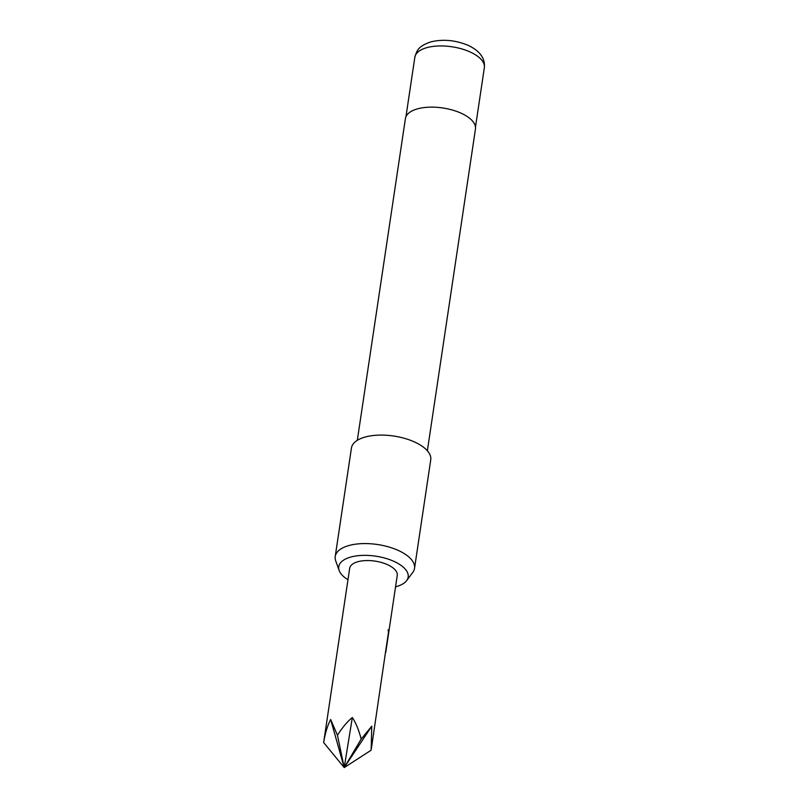 <?xml version="1.0" encoding="UTF-8"?>
<svg xmlns="http://www.w3.org/2000/svg" width="808" height="808" viewBox="0 0 808 808"><rect width="100%" height="100%" fill="white"/><g stroke="black" fill="none" stroke-linecap="round" stroke-linejoin="round"><path stroke-width="1.21" d="M330.664 719.514L337.451 735.24C342.451 727.392 347.41 721.494 352.339 717.514C355.884 722.857 358.833 730.048 361.186 739.078L371.781 726.17L371.125 750.218L344.218 767.6L330.664 719.514C327.523 725.473 325.19 733.149 323.644 742.542L349.682 568.307A24.048 10.868 8.5 0 1 354.025 563.216A24.048 10.868 8.5 0 1 381.467 562.489A24.048 10.868 8.5 0 1 397.253 575.417L385.759 652.359M371.337 748.824L385.244 653.995M388.133 629.775L388.476 632.331L385.022 655.48M395.546 586.84A35.108 15.857 -171.5 0 0 406.646 580.609A35.108 15.857 -171.5 0 0 393.607 561.207A35.108 15.857 -171.5 0 0 354.924 556.136A35.108 15.857 -171.5 0 0 339.178 570.519A35.108 15.857 -171.5 0 0 347.975 579.73M339.178 570.519L335.714 560.893A40.087 18.109 8.5 0 1 335.229 556.5A40.087 18.109 8.5 0 1 357.843 543.915A40.087 18.109 8.5 0 1 397.879 550.258A40.087 18.109 8.5 0 1 414.524 568.357A40.087 18.109 8.5 0 1 412.777 572.418L406.646 580.609M427.361 450.793L475.457 129.028A35.411 15.988 -171.5 0 0 460.752 113.039A35.411 15.988 -171.5 0 0 425.382 107.434A35.411 15.988 -171.5 0 0 405.414 118.554L357.318 440.32M414.524 568.357L430.735 459.873A40.087 18.109 -171.5 0 0 414.1 441.784A40.087 18.109 -171.5 0 0 374.054 435.431A40.087 18.109 -171.5 0 0 351.44 448.026L335.229 556.5M323.644 742.542L344.218 767.6L371.781 726.17M337.451 735.24L344.218 767.6L352.339 717.514M361.186 739.078L344.218 767.6M414.837 57.277C416.817 50.783 417.867 46.43 430.502 41.976C442.774 38.956 455.268 40.057 467.973 45.288C479.79 50.783 485.255 58.247 484.356 67.67A35.148 15.867 -171.5 0 0 469.761 51.813A35.148 15.867 -171.5 0 0 434.664 46.238A35.148 15.867 -171.5 0 0 414.837 57.277L405.959 116.655M484.356 67.67L475.478 127.048"/></g></svg>
